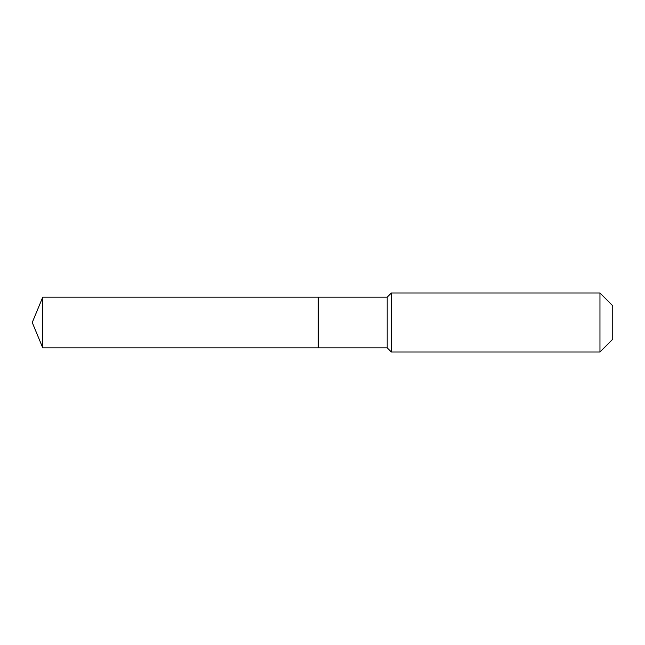<?xml version="1.0" encoding="UTF-8"?>
<svg xmlns="http://www.w3.org/2000/svg" width="645" height="645" viewBox="0 0 645 645"><rect width="100%" height="100%" fill="white"/><g stroke="black" fill="none" stroke-linecap="round" stroke-linejoin="round"><path stroke-width="0.97" d="M32.25 322.5L42.747 297.168L387.194 297.168L391.37 292.983L599.963 292.983L612.75 305.77L612.75 339.23L599.963 352.017L391.37 352.017L387.194 347.832L42.747 347.832L32.25 322.5L42.747 347.832L42.747 297.168M612.75 339.23L599.963 352.017L391.37 352.017L387.194 347.832L318.235 347.832L318.235 297.168L318.235 347.832L42.747 347.832M387.194 347.832L387.194 297.168M391.37 352.017L391.37 292.983M599.963 352.017L599.963 292.983"/></g></svg>
